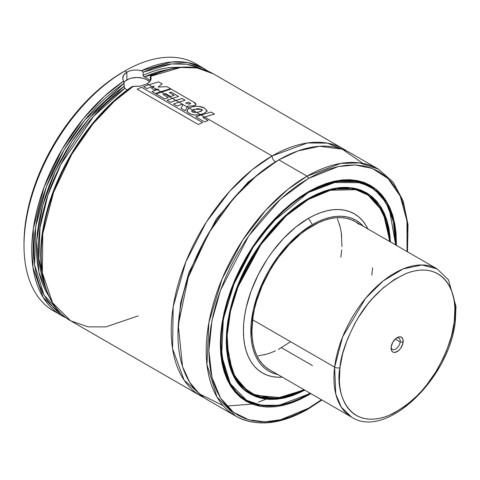 <?xml version="1.0" encoding="UTF-8"?>
<svg xmlns="http://www.w3.org/2000/svg" width="480" height="480" viewBox="0 0 480 480"><rect width="100%" height="100%" fill="white"/><g stroke="black" fill="none" stroke-linecap="round" stroke-linejoin="round"><path stroke-width="0.72" d="M272.082 155.982L307.44 142.962L327.372 143.124L346.674 150.996A142.62 82.344 -60 0 0 343.392 148.92A142.62 82.344 -60 0 0 272.082 155.982A4.752 2.742 -120 0 0 275.442 161.802A4.752 2.742 60 0 1 272.082 155.982L204.576 117.006L272.082 155.982L252.294 169.668L229.776 191.148L206.358 222.054L185.796 261.972L173.178 306.768L172.572 348.762L184.176 380.25L204.216 397.746A142.62 82.344 -60 0 1 200.772 395.94A142.62 82.344 -60 0 1 178.914 281.658A142.62 82.344 -60 0 1 272.082 155.982M277.11 160.86L247.89 182.298L216.42 218.862L188.88 272.58L180.618 303.024L177.972 332.568L180.618 303.024L188.88 272.58L216.42 218.862L247.89 182.298L277.11 160.86M124.086 86.526L124.788 88.278L127.23 90.036L124.788 88.278L124.278 87.396L124.026 82.668L122.712 78.756L123.042 76.302L124.464 74.028L126.864 72.138L126.864 79.902A14.262 8.232 0 0 0 123.954 82.332M124.08 86.322L114.942 93.144L105.972 100.866L97.248 109.416L88.854 118.716L80.868 128.682L73.356 139.224L66.39 150.246L60.03 161.658L54.336 173.34L49.356 185.196L45.144 197.124L41.724 209.004L39.138 220.734L37.404 232.212L36.54 243.33L36.552 253.986L37.446 264.09L39.204 273.54L41.82 282.264L45.258 290.172L49.026 296.52L38.958 272.496L36.654 240.996L42.558 205.83L55.2 171.462L71.934 141.372L90.138 117.222L124.08 86.322L124.08 83.202L84.846 120L64.188 149.658L46.494 186.396L35.622 226.788L34.644 264.996L43.968 295.02L61.074 313.578L52.266 306.3L47.13 300.036L42.774 292.8L39.24 284.652L36.564 275.67L34.764 265.938L33.864 255.54L33.864 244.572L34.764 233.13L36.558 221.322L39.234 209.25L42.768 197.028L47.118 184.764L52.254 172.566L58.128 160.554L64.68 148.83L71.862 137.496L79.596 126.666L87.822 116.43L96.468 106.884L105.444 98.112L114.678 90.192L124.08 83.202L122.688 78.276M343.392 148.92L213.3 73.812C195.6 64.074 174.636 64.806 150.402 76.008L150.222 79.734L150.396 76.014L150.726 76.266L180.822 67.434L197.238 68.004L213.3 73.812A142.62 82.344 120 0 0 150.726 76.266L151.212 78.252L150.726 80.238L149.298 82.116L147.03 83.784L140.646 86.058L132.15 86.55M122.712 78.756L123.624 75.126L126.864 72.138L124.848 70.974A142.62 82.344 -60 0 1 199.914 66.324A142.62 82.344 120 0 0 196.158 63.912A142.62 82.344 120 0 0 124.848 70.974L126.864 72.138L130.05 70.8L133.77 70.098L137.736 70.062L141.666 70.668A142.62 82.344 -60 0 1 203.886 68.376L187.926 62.592L171.612 61.98L141.666 70.668L143.088 72.084M150.558 76.044L151.212 78.252L150.726 80.238L149.298 82.116L147.03 83.784L148.77 84.792L147.03 83.784L140.646 86.058L133.254 86.352A142.62 82.344 120 0 0 47.238 212.172A142.62 82.344 120 0 0 70.68 320.832L52.602 302.838L42.342 272.742L42.768 233.778L53.628 192.216L71.742 154.332L92.994 123.834L114.108 101.508L133.254 86.352L132.204 86.52M152.112 86.718L152.85 87.144L152.112 86.718M156.654 89.34L157.272 89.694L156.654 89.34M160.722 91.686L161.298 92.022L160.722 91.686M164.778 94.032L172.332 98.388L164.778 94.032M175.824 100.41L178.854 102.156L175.824 100.41M187.122 106.932L189 108.018L187.122 106.932M192.54 110.058L196.656 112.434L192.54 110.058M200.388 114.588L201.096 114.996L200.388 114.588M407.484 251.79L408.012 224.592L403.158 200.94L393.114 182.088L378.354 169.104L359.652 162.894L340.656 163.416L307.044 176.166L278.808 159.864L307.044 176.166A142.62 82.344 -60 0 1 378.354 169.104L350.112 152.802A142.62 82.344 120 0 0 278.808 159.864L257.622 174.696L233.424 198.516L208.674 233.124L188.244 277.368L178.278 325.11L182.532 366.564L189.678 382.248L199.344 393.888L223.026 405.528M226.638 406.086L251.97 404.052M258.504 402.096L266.148 399.144M308.388 178.494L338.274 166.548L355.176 164.976L372.258 168.414L387.942 178.452L400.194 196.086L406.992 221.07L407.028 251.532L407.886 235.944L407.412 224.958L405.978 214.632L403.602 205.062L400.314 196.35L396.138 188.568L391.122 181.794L385.302 176.094L378.744 171.528L371.508 168.132L363.666 165.942L355.29 164.982L346.464 165.258L337.272 166.764L327.798 169.494L318.138 173.418L308.388 178.494A1.902 1.098 -120 0 0 307.044 176.166A1.902 1.098 60 0 1 308.388 178.494L298.632 184.68L288.978 191.91L279.504 200.118L270.312 209.226L261.48 219.144L253.104 229.776L245.262 241.02L238.026 252.768L231.474 264.906L225.654 277.32L220.632 289.89L216.462 302.496L213.168 315.012L210.798 327.318L209.364 339.3L208.884 350.838L209.364 361.824L210.798 372.15L213.168 381.714L216.462 390.432L220.632 398.214L225.654 404.988L231.474 410.688L238.026 415.254L245.262 418.65L253.104 420.84L261.48 421.8L270.312 421.524L279.504 420.012L288.978 417.288L298.632 413.364L308.388 408.288A1.902 1.098 60 0 1 307.992 409.158A1.902 1.098 60 0 1 307.044 409.062A142.62 82.344 -60 0 1 235.734 416.124A142.62 82.344 -60 0 1 213.87 301.842A142.62 82.344 -60 0 1 307.044 176.166L287.67 189.522L265.638 210.336L242.646 240.174L222.132 278.814L208.878 322.608L206.934 364.488L216.96 396.972L235.734 416.124C256.146 427.116 280.236 424.794 307.992 409.158A1.902 1.098 -120 0 0 308.388 408.288L280.524 419.772L264.786 421.842L248.688 419.772L233.418 412.218L220.59 398.148L211.944 377.352L208.884 350.838L211.944 320.79L220.59 290.01L248.688 235.944L280.524 199.176L308.388 178.494M321.456 399.744L308.388 408.288L321.456 399.744M374.43 189.288A123.6 71.364 -60 0 0 369.516 185.958L374.454 189.306M308.118 394.314A0.948 0.546 60 0 1 308.388 395.088L310.854 393.624L308.388 395.088A0.948 0.546 -120 0 0 308.118 394.314M363.462 182.466L369.516 185.958C352.584 176.694 332.142 178.746 308.19 192.126A0.948 0.546 -120 0 0 308.388 191.694L317.022 187.2L325.572 183.726L333.954 181.308L342.09 179.976L349.902 179.73L357.318 180.582L364.26 182.52L370.662 185.526L376.47 189.57L381.618 194.61L386.058 200.604L389.754 207.492L392.67 215.208L394.77 223.68L396.036 232.818L396.426 245.412L394.248 221.172L386.904 201.99L375.624 188.886L362.016 181.758L333.426 181.434L308.388 191.694A0.948 0.546 60 0 1 308.19 192.126A0.948 0.546 60 0 1 307.716 192.084M308.19 192.126C275.094 210.798 242.85 252.972 229.008 295.77C213.09 342.402 220.446 386.238 245.916 400.044L251.256 402.636A123.6 71.364 -60 0 1 245.916 400.044L239.862 396.552M307.926 192.282L308.322 192.51A123.51 71.31 -60 0 1 370.074 186.39L353.88 181.014L337.428 181.47L308.322 192.51L333.078 182.484L361.284 182.706L374.736 189.63L385.938 202.41L393.312 221.178L395.634 244.956L395.232 233.376L393.978 224.316L391.896 215.928L389.01 208.284L385.35 201.456L380.946 195.516L375.846 190.518L370.092 186.51L363.75 183.534L356.868 181.614L349.524 180.774L341.784 181.014L333.72 182.34L325.41 184.728L316.938 188.172L308.322 192.51L272.466 222.096L252.552 247.938L234.786 281.4L223.308 319.326L221.628 355.59L230.31 383.724L246.564 400.314L262.758 405.69L279.21 405.234L308.322 394.194A123.51 71.31 -60 0 1 246.564 400.314A123.51 71.31 -60 0 1 227.634 301.344A123.51 71.31 -60 0 1 308.322 192.51L307.926 192.282M366.654 184.626A123.51 71.31 120 0 0 365.922 184.116M395.652 242.97L393.804 223.362L388.476 207.036L380.286 194.67L370.074 186.39L367.062 184.65M310.068 393.168L299.832 398.61L291.36 402.048L283.056 404.442L274.992 405.768L267.252 406.008L259.902 405.168L253.026 403.248L246.678 400.266L240.93 396.264L235.83 391.266L231.426 385.326L227.766 378.498L224.88 370.854L222.798 362.46L221.544 353.406L221.124 343.77L221.544 333.654L222.798 323.148L224.88 312.354L227.766 301.374L231.426 290.322L235.83 279.3L240.93 268.41L246.678 257.766L253.026 247.458L259.902 237.594L267.252 228.27L274.992 219.576L283.056 211.59L291.36 204.39L299.832 198.048L308.388 192.624C293.22 200.034 275.766 216.828 256.026 243.006C237.288 269.286 220.776 309.768 221.124 343.77C223.212 378.81 234.846 398.964 256.026 404.232C275.766 407.616 293.22 404.256 308.388 394.158L310.068 393.168L308.37 394.2C284.394 407.64 263.79 409.674 246.564 400.314L243.558 398.574M308.388 198.522L300.336 203.628L292.362 209.598L284.538 216.378L276.948 223.896L269.658 232.086L262.746 240.864L256.266 250.146L250.296 259.848L244.878 269.874L240.078 280.122L235.932 290.502L232.482 300.906L229.77 311.244L227.808 321.402L226.626 331.296L226.23 340.824L226.626 349.89L227.808 358.416L229.77 366.318L232.482 373.518L235.932 379.944L240.078 385.536L244.878 390.24L250.296 394.008L256.266 396.816L262.746 398.622L269.658 399.414L276.948 399.186L284.538 397.938L292.362 395.688L304.896 390.186L281.67 398.526L255.834 396.648L243.834 389.34L234.084 376.758L227.91 358.932L226.302 336.84L229.53 312.294L237.06 287.502L260.19 244.392L285.906 215.124L308.388 198.522L316.44 194.334L324.414 191.094L332.238 188.838L339.828 187.596L347.118 187.368L354.03 188.16L360.504 189.966L366.48 192.768L371.892 196.542L376.698 201.246L380.844 206.838L384.288 213.264L387.006 220.464L388.962 228.36L390.468 241.968L387.222 221.178L379.692 205.098L369.018 194.37L356.562 188.73L330.858 189.168L308.388 198.522L335.724 188.178L351.168 187.764L366.366 192.81L382.962 210.81L390.33 241.89A116.094 67.026 -60 0 0 366.366 192.81C350.226 184.032 330.894 185.946 308.37 198.57L308.37 198.57C288.174 210.48 270.348 228.402 254.88 252.33C218.946 306.648 216.768 376.764 250.272 393.888L232.992 374.508L226.23 340.782M250.272 393.888L264.366 398.784L278.754 398.85L304.764 390.108A116.094 67.026 -60 0 1 250.272 393.888L247.992 392.574M361.332 190.374A115.998 66.972 -60 0 1 365.712 192.546L361.332 190.374M308.388 199.458L286.26 215.772L260.934 244.488L238.056 286.794L230.514 311.19L227.148 335.418L228.516 357.33L234.39 375.132L243.834 387.822L255.558 395.322L281.01 397.65L304.05 389.694L292.518 394.68L284.772 396.912L277.254 398.148L270.042 398.37L263.19 397.59L256.782 395.796L250.866 393.024L245.502 389.286L240.75 384.63L236.646 379.092L233.232 372.726L230.538 365.604L228.6 357.78L227.43 349.338L227.04 340.356L227.43 330.924L228.6 321.126L230.538 311.064L233.232 300.834L236.646 290.532L240.75 280.254L245.502 270.102L250.866 260.178L256.782 250.572L263.19 241.38L270.042 232.686L277.254 224.58L284.772 217.134L292.518 210.42L300.414 204.51L308.388 199.458L330.498 190.224L355.806 189.684L368.094 195.12L378.678 205.524L386.232 221.178L389.622 241.482L388.176 229.002L386.232 221.178L383.544 214.05L380.13 207.69L376.026 202.152L371.274 197.49L365.91 193.758L359.994 190.98L353.58 189.192L346.734 188.406L339.516 188.634L332.004 189.864L324.258 192.096L316.362 195.306L308.388 199.458A0.948 0.546 60 0 0 308.118 198.678M278.208 374.598L273.354 373.242L268.872 371.142L264.816 368.316L261.216 364.788L258.108 360.6L255.528 355.782L253.488 350.388L252.018 344.466L251.136 338.07L251.136 324.132L253.488 309.102L258.108 293.556L264.816 278.088L268.872 270.576L278.208 256.344L288.852 243.63L300.408 232.908L312.42 224.61L308.388 218.37L314.754 215.058L321.06 212.496L327.246 210.714L333.252 209.724L339.012 209.55L344.484 210.174L349.602 211.602L354.324 213.822L358.608 216.804L362.406 220.524L365.682 224.946L367.902 228.942A91.878 53.046 120 0 0 308.388 218.37L312.42 224.61A87.09 50.286 -60 0 1 363.312 226.29M269.634 369.828A85.572 49.404 -60 0 1 256.518 301.254A85.572 49.404 -60 0 1 312.42 225.852A85.572 49.404 -60 0 1 355.206 221.61L350.808 219.546L346.038 218.214L340.944 217.632L335.574 217.8L329.988 218.718L324.228 220.38L318.354 222.762L306.492 229.608L300.618 234.006L289.266 244.536L278.802 257.034L274.038 263.874L269.634 271.014L262.11 285.948L256.518 301.254L254.52 308.868L253.074 316.35L251.916 330.654L252.204 337.332L253.074 343.614L254.52 349.428L256.518 354.732L259.056 359.466L262.11 363.582L265.65 367.05L269.634 369.828L351.66 417.18A85.572 49.404 -60 0 1 334.62 367.152A85.572 49.404 -60 0 1 375.552 287.604A85.572 49.404 -60 0 1 437.226 268.968L421.986 264.96L403.086 268.932L383.274 280.854L365.574 298.338L342.654 336.846L334.62 367.152A3.804 1.842 7 0 0 339.966 367.632C340.71 355.596 346.248 339.864 356.592 320.424C368.622 299.196 385.02 283.596 405.792 273.618C447.984 257.556 459.126 299.922 454.296 321.618A3.804 1.842 7 0 0 455.388 320.52A3.804 1.842 -173 0 1 454.296 321.618L451.512 335.916L446.634 350.544L443.466 357.81L435.828 371.892L426.708 384.924L421.692 390.888L416.442 396.408L405.444 405.9L394.122 413.04L388.476 415.638L382.914 417.546L377.49 418.758L372.252 419.256L367.254 419.034L362.55 418.098L358.176 416.448L354.174 414.114L350.586 411.108L347.448 407.46L344.79 403.206L342.636 398.388L341.004 393.054L339.912 387.258L339.372 381.048L339.966 367.632L342.75 353.34L347.628 338.706L354.408 324.306L358.434 317.364L367.56 304.332L372.57 298.368L383.256 287.826L394.47 279.468L405.792 273.618L411.354 271.704L416.778 270.492L422.01 269.994L427.008 270.216L431.718 271.158L436.092 272.802L440.088 275.142L443.676 278.148L446.814 281.796L449.472 286.044L451.632 290.862L453.258 296.196L454.35 301.998L454.89 308.208L454.296 321.618C453.558 333.654 448.014 349.392 437.67 368.826C425.64 390.054 409.242 405.66 388.476 415.638C346.278 431.694 335.136 389.328 339.966 367.632A3.804 1.842 -173 0 1 334.62 367.152L335.784 394.074L341.31 407.172L351.66 417.18C386.502 440.004 450.294 377.436 455.382 320.526L456 306.498L448.476 279.858L437.226 268.968L355.206 221.61L359.196 224.388M281.496 347.73L312.42 365.586L281.496 347.73M275.562 350.82L269.688 353.208L263.928 354.864M258.342 355.782L266.616 354.18M340.236 227.178L337.398 218.85M339.396 224.154L340.842 229.968L341.712 236.25M341.712 249.948L340.842 257.232M277.74 374.502A87.09 50.286 -60 0 1 253.572 308.742A87.09 50.286 -60 0 1 312.42 224.61L318.456 221.466L324.438 219.036L330.3 217.35L335.988 216.414L341.454 216.246L346.632 216.84L351.492 218.196L355.968 220.296L360.024 223.122L363.624 226.65M371.766 275.088L372.636 267.804M308.388 218.37A91.878 53.046 120 0 0 244.794 314.736A91.878 53.046 120 0 0 282.33 377.154L277.764 377.232L272.292 376.608L267.174 375.174L262.446 372.96L258.168 369.978L254.37 366.258L251.088 361.836L248.364 356.754L246.216 351.06L244.668 344.814L243.732 338.07L243.42 330.9L243.732 323.364L244.668 315.54L246.216 307.506L251.088 291.108L258.168 274.794L267.174 259.194L272.292 251.85L283.524 238.434L295.71 227.13L308.388 218.37M245.646 390.75L249.72 393.456A115.998 66.972 -60 0 1 245.646 390.75M304.086 389.718A115.998 66.972 -60 0 1 249.72 393.456L274.878 398.856L304.356 389.868M308.388 191.694L283.728 210L255.546 242.538L230.676 290.4L223.026 317.64L220.314 344.238L223.026 367.704L230.676 386.112L242.034 398.568L255.546 405.258L283.728 405.258L308.388 395.088L299.754 399.582L291.204 403.056L282.822 405.468L274.686 406.806L266.868 407.052L259.458 406.2L252.516 404.262L246.108 401.256L240.306 397.212L235.158 392.172L230.712 386.172L227.016 379.284L224.106 371.568L222.006 363.102L220.74 353.964L220.314 344.238L220.74 334.026L222.006 323.418L224.106 312.528L227.016 301.452L230.712 290.292L235.158 279.168L240.306 268.182L246.108 257.436L252.516 247.032L259.458 237.078L266.868 227.67L274.686 218.892L282.822 210.834L291.204 203.568L299.754 197.166L308.388 191.694M362.82 163.398L342.354 149.202L319.632 146.262L297.918 150.936L278.808 159.864A142.62 82.344 120 0 0 185.634 285.54A142.62 82.344 120 0 0 207.498 399.822L235.734 416.124M138.18 315.888L105.894 326.892L88.074 326.856L70.68 320.832L200.772 395.94M131.742 87.288L122.322 94.26L113.076 102.162L104.088 110.922L95.424 120.456L87.18 130.686L79.428 141.516L72.228 152.844L65.652 164.574L59.76 176.592L54.606 188.796L50.232 201.072L46.686 213.306L43.992 225.39L42.18 237.216L41.262 248.676M166.722 69.87A135.96 78.498 120 0 0 144.402 76.956L147.366 78.384L149.592 80.148A135.96 78.498 -60 0 1 150.222 79.86M44.844 284.67L38.886 258.81L40.002 227.832L47.874 195.204L60.864 164.376L93.594 116.31L124.788 88.278A135.96 78.498 120 0 0 43.98 282.468M169.062 69.516L144.402 76.956L143.202 75.828L143.094 72.222L152.496 68.352L161.73 65.61L170.706 64.02L179.346 63.588L187.578 64.326L195.312 66.222L202.494 69.264M181.416 67.212L169.926 67.452L161.202 68.976L152.232 71.61L143.094 75.342L143.916 76.692L147.366 78.384L149.592 80.148M143.094 75.342L143.094 72.222L171.504 63.93L186.972 64.23L202.212 69.12M123.492 81.162L104.364 96.378L83.298 118.74L62.124 149.25L44.1 187.086L33.324 228.558L32.946 267.42L43.206 297.438L61.272 315.402A142.62 82.344 -60 0 1 37.764 206.964A142.62 82.344 -60 0 1 123.492 81.162M57.51 312.984A142.62 82.344 -60 0 1 24 245.646A142.62 82.344 -60 0 1 124.848 70.974A142.62 82.344 120 0 0 31.674 196.65A142.62 82.344 120 0 0 53.538 310.938L66.126 317.85A142.62 82.344 -60 0 1 61.272 315.402M124.848 70.974L122.826 72.144A139.764 80.694 120 0 0 122.826 72.144A139.764 80.694 120 0 0 24 243.318L24.474 231.858L25.896 219.96L28.254 207.732L31.524 195.306L35.67 182.784L40.656 170.298L46.434 157.968L52.944 145.914L60.132 134.244L67.92 123.072L76.242 112.512L85.008 102.66L94.14 93.618L103.548 85.464L113.142 78.282L124.842 70.98M123.774 82.572L125.088 81.15L129.024 78.882L131.49 78.12L136.95 77.49L142.404 78.12L144.87 78.882L147.03 79.902L149.55 81.87A14.262 8.232 0 0 0 126.864 79.902L126.864 72.138L130.05 70.8L133.77 70.098L137.736 70.062L142.194 70.872M149.826 80.328L150.222 79.734M152.004 91.548L155.46 93.546L160.758 91.674L157.308 89.688L152.004 91.548L155.46 93.546L170.574 88.74L166.968 86.664L170.574 88.74L160.758 91.674L157.308 89.688L152.004 91.548M151.548 88.284L153.816 89.592L156.696 89.334L152.874 87.126L151.548 88.284L153.816 89.592L158.922 89.16L157.308 89.688L158.922 89.16L156.696 89.334L152.874 87.126L151.548 88.284M143.478 86.652L146.802 88.572L152.148 86.706L148.806 84.78L143.478 86.652L146.802 88.572L154.116 86.07L152.874 87.126L154.116 86.07L152.148 86.706L148.806 84.78L143.478 86.652M166.968 86.664L158.154 87.084L162.126 83.868L158.634 81.852L162.126 83.868L158.154 87.084L166.968 86.664M158.634 81.852L148.806 84.78L158.634 81.852M181.032 108.324L185.196 110.724L187.134 106.908L178.89 102.144L173.568 104.028L177.048 106.038L182.274 104.202L183.036 104.628L181.032 108.324L185.196 110.724L187.482 106.236L194.568 105.654L195.924 104.334L193.626 102.066L171.144 89.07L156 93.9L164.694 98.916L168.33 97.596L163.116 94.584L164.814 94.02L161.334 92.01L156 93.9L164.694 98.916L168.33 97.596L163.116 94.584L165.768 93.708L170.586 96.492L174.21 95.376L169.356 92.574L174.21 95.376L170.586 96.492L165.768 93.708L164.814 94.02L161.334 92.01L171.144 89.07L193.626 102.066C196.338 103.524 196.65 104.718 194.568 105.654L187.482 106.236L187.134 106.908L178.89 102.144L173.568 104.028L177.048 106.038L182.274 104.202L183.036 104.628L181.032 108.324M167.016 100.26L170.514 102.276L175.86 100.398L172.362 98.376L167.016 100.26L170.514 102.276L182.07 98.466L185.088 100.206L178.89 102.144L185.088 100.206L182.07 98.466L175.86 100.398L172.362 98.376L167.016 100.26M188.652 102.15L185.742 103.062L189.06 104.148L190.332 103.2L188.652 102.15L190.332 103.2L190.638 103.548L190.338 103.878L189.06 104.148L185.742 103.062L188.652 102.15M190.638 103.584L190.332 103.2M169.356 92.574L171.024 92.088L178.578 96.45L172.362 98.376L178.578 96.45L171.024 92.088L169.356 92.574M141.51 87.252L137.142 89.208L198.228 124.47L202.608 122.526L141.51 87.252L202.608 122.526L198.228 124.47L137.142 89.208L141.51 87.252M208.11 120.558L202.926 117.564L204.606 116.994L201.132 114.99L195.804 116.862L204.486 121.878L208.11 120.558L204.486 121.878L195.804 116.862L201.132 114.99L204.606 116.994L214.488 114.072L210.99 112.05L201.132 114.99L210.99 112.05L214.488 114.072L202.926 117.564L208.11 120.558M200.43 114.582L196.698 112.428L192.948 112.206L191.67 111.258L192.57 110.046L189.03 108L186.948 110.292L187.17 111.612L188.274 112.746L191.142 114.216L193.782 114.876L198.816 114.876L203.658 113.622L207.252 110.928L204.648 108.174C201.024 106.26 196.998 105.78 192.558 106.734L189.03 108L186.912 110.718L188.274 112.746C191.604 114.96 195.654 115.572 200.43 114.582L203.658 113.622L207.228 111.108L204.648 108.174L198.906 106.362L195.66 106.29L192.558 106.734L189.03 108L192.57 110.046L191.622 111.048L192.042 111.66L196.698 112.428L198.96 111.906L202.278 110.154L201.534 109.35L194.328 109.314L192.57 110.046L197.928 108.648L201.534 109.35C203.076 110.142 202.218 110.994 198.96 111.906L196.698 112.428L200.43 114.582M391.134 347.178A6.468 3.732 120 0 0 395.652 349.05A6.468 3.732 120 0 0 400.176 341.952L403.116 342.216A8.556 4.938 -60 0 1 396.678 351.858A8.556 4.938 -60 0 1 391.08 348.12A8.556 4.938 -60 0 1 391.152 347.034L391.26 349.692L392.262 351.582L393.054 352.14L395.076 352.386L398.586 350.568L400.722 348.18L402.822 343.716L403.008 339.558L402.006 337.668L400.26 336.84L399.186 336.87L395.682 338.682L392.664 342.498L391.152 347.034A8.556 4.938 -60 0 1 397.134 337.638A8.556 4.938 -60 0 1 403.116 342.216L400.176 341.952A6.468 3.732 -60 0 1 397.08 347.964A6.468 3.732 -60 0 1 392.418 349.374A6.468 3.732 -60 0 1 391.134 347.178M395.226 339.096L400.176 341.952L395.226 339.096M252.594 319.794L334.62 367.152L252.594 319.794M454.566 319.182A3.804 1.842 -173 0 1 455.388 320.52M278.34 349.458L290.19 341.988M341.922 246.618L341.376 233.25M396.342 338.154A6.468 3.732 -60 0 1 398.886 338.172A6.468 3.732 -60 0 1 400.176 341.952A6.468 3.732 120 0 0 396.342 338.154M196.158 63.912L208.44 71.358M307.992 409.158L321.912 400.008M395.664 244.968L389.352 208.932L381.186 195.69L370.074 186.39M363.972 191.538L365.712 192.546L382.968 211.638L389.928 241.656M247.974 392.454L249.72 393.456M70.68 320.832C44.436 306.18 34.356 266.04 44.718 220.236C55.494 169.02 91.776 113.514 132.126 86.568M24 245.646L24 243.318"/></g></svg>
